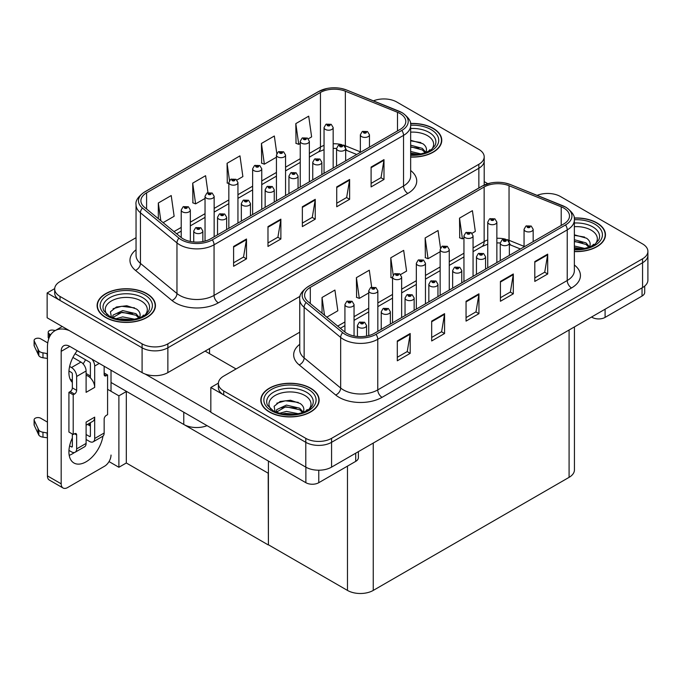 <?xml version="1.0" encoding="UTF-8"?>
<svg xmlns="http://www.w3.org/2000/svg" width="682" height="682" viewBox="0 0 682 682"><rect width="100%" height="100%" fill="white"/><g stroke="black" fill="none" stroke-linecap="round" stroke-linejoin="round"><path stroke-width="1.02" d="M207.064 425.653A18.226 10.528 180 0 1 183.765 424.46L111.021 382.466M300.114 296.261L167.866 372.611A18.226 10.528 0 0 1 142.086 372.611L47.135 317.786L47.135 292.987L142.086 347.803A18.226 10.528 0 0 0 167.866 347.803L478.858 168.258A18.226 10.528 0 0 0 484.194 160.816A18.226 10.528 0 0 1 478.858 168.258L167.866 347.803A18.226 10.528 0 0 1 142.086 347.803L60.025 300.421A18.226 10.528 0 0 1 54.679 292.987L54.679 289.015A18.226 10.528 0 0 0 60.025 296.457L142.086 343.839A18.226 10.528 0 0 0 167.866 343.839L478.858 164.285A18.226 10.528 0 0 0 484.194 156.843A18.226 10.528 0 0 0 478.858 149.401L396.796 102.027A18.226 10.528 0 0 0 373.446 100.842M384.588 98.95L383.216 98.95M54.696 288.614L47.135 292.987M268.41 473.325L126.537 391.417L118.89 395.833L107.586 389.311M126.315 391.545L126.315 462.984L118.89 467.272L109.026 461.586M118.89 467.272L118.89 395.833M268.197 473.453L268.41 544.773L268.41 461.075M268.197 544.892L126.315 462.984M299.748 332.194L223.722 376.089A18.226 10.528 0 0 0 218.385 383.523L218.385 387.495A18.226 10.528 0 0 0 223.722 394.938L305.792 442.32A18.226 10.528 0 0 0 331.571 442.32L642.563 262.766A18.226 10.528 0 0 0 647.9 255.324A18.226 10.528 0 0 1 642.563 262.766L331.571 442.32A18.226 10.528 0 0 1 305.792 442.32L210.832 387.495L210.832 412.303L305.792 467.127A18.226 10.528 0 0 0 331.571 467.127L642.563 287.574A18.226 10.528 0 0 0 647.9 280.132L647.9 251.36A18.226 10.528 0 0 0 642.563 243.917L560.493 196.535A18.226 10.528 0 0 0 537.143 195.359M548.294 193.458L546.913 193.458M218.402 383.131L210.832 387.495M574.432 326.908L574.432 469.907A18.226 10.528 180 0 1 569.086 477.349L373.25 590.416A18.226 10.528 180 0 1 347.47 590.416L268.41 544.773M410.658 157.073A29.164 16.837 0 0 0 441.774 140.279A29.164 16.837 0 0 0 433.232 128.369A29.164 16.837 0 0 0 410.496 123.476M146.903 293.678A29.164 16.837 0 0 0 115.113 290.029A29.164 16.837 0 0 0 97.108 305.587A29.164 16.837 0 0 0 105.65 317.488A29.164 16.837 0 0 0 137.44 321.145A29.164 16.837 0 0 0 155.445 305.587A29.164 16.837 0 0 0 146.903 293.678M97.415 307.13A29.164 16.837 0 0 0 97.313 307.573M400.104 113.553A19.446 11.227 180 0 1 405.799 121.498A19.446 11.227 180 0 1 400.104 129.435L210.619 238.828A19.446 11.227 180 0 1 180.943 237.327L144.422 207.217A19.446 11.227 180 0 1 140.901 200.781A19.446 11.227 180 0 1 146.596 192.835L320.446 92.471A19.446 11.227 180 0 1 345.348 91.209L397.504 112.3A19.446 11.227 180 0 1 400.104 113.553M401.817 112.564A21.875 12.626 0 0 0 398.902 111.149L346.737 90.067A21.875 12.626 0 0 0 341.486 88.498A21.875 12.626 0 0 0 326.9 88.498A21.875 12.626 0 0 0 318.724 91.482L144.882 191.847A21.875 12.626 0 0 0 142.427 208.019L178.948 238.137A21.875 12.626 0 0 0 212.341 239.825L401.817 130.424A21.875 12.626 0 0 0 401.817 112.564M233.602 246.449L233.602 266.295L246.492 258.853L246.492 239.007L233.602 246.449M233.602 262.775L243.534 257.037L246.441 239.663A4.859 2.805 -120 0 0 246.492 239.007M243.448 257.088L246.492 258.853M267.983 226.603L267.983 246.449L280.873 239.007L280.873 219.161L267.983 226.603M267.983 242.928L277.906 237.191L280.813 219.817A4.859 2.805 -120 0 0 280.873 219.161M277.821 237.242L280.873 239.007M371.102 167.064L371.102 186.911L383.992 179.468L383.992 159.622L371.102 167.064M371.102 183.39L381.025 177.661L383.94 160.279A4.859 2.805 -120 0 0 383.992 159.622M380.94 177.712L383.992 179.468M336.729 186.911L336.729 206.757L349.619 199.315L349.619 179.468L336.729 186.911M336.729 203.236L346.652 197.507L349.559 180.125A4.859 2.805 -120 0 0 349.619 179.468M346.567 197.55L349.619 199.315M302.356 206.757L302.356 226.603L315.246 219.161L315.246 199.315L302.356 206.757M302.356 223.082L312.279 217.345L315.186 199.971A4.859 2.805 -120 0 0 315.246 199.315M312.194 217.396L315.246 219.161M136.042 237.686L60.025 281.572A18.226 10.528 0 0 0 54.679 289.015M163.117 222.639L174.132 216.279L171.216 195.546L158.326 202.989L158.326 218.683M276.798 153.51L274.335 136.008L261.445 143.45L261.658 163.177M308.332 138.796L311.623 136.894L308.707 116.162L295.817 123.604L296.031 143.331M207.967 192.614L205.589 175.7L192.699 183.143L192.912 202.869M236.927 180.022L242.877 176.587L239.962 155.854L227.072 163.296L227.285 183.023M228.837 183.603L227.072 182.947M227.072 163.296L229.484 180.483M261.445 143.45L264.36 164.183L276.44 157.21M264.36 164.183L261.445 163.1M295.817 123.604L298.733 144.337L300.242 143.467M298.733 144.337L295.817 143.254M192.699 183.143L195.615 203.875L205.035 198.436M195.615 203.875L192.699 202.784M158.326 202.989L160.824 220.738M155.24 307.573A29.164 16.837 0 0 0 155.138 307.13M441.569 142.257A29.164 16.837 0 0 0 441.467 141.822M574.363 251.59A29.164 16.837 0 0 0 605.471 234.787A29.164 16.837 0 0 0 596.929 222.878A29.164 16.837 0 0 0 574.193 217.993M310.6 388.194A29.164 16.837 0 0 0 278.819 384.537A29.164 16.837 0 0 0 260.814 400.095A29.164 16.837 0 0 0 269.356 412.005A29.164 16.837 0 0 0 301.137 415.653A29.164 16.837 0 0 0 319.142 400.095A29.164 16.837 0 0 0 310.6 388.194M261.112 401.638A29.164 16.837 0 0 0 261.018 402.082M563.801 208.07A19.446 11.227 180 0 1 569.496 216.006A19.446 11.227 180 0 1 563.801 223.943L374.324 333.345A19.446 11.227 180 0 1 344.64 331.844L308.119 301.725A19.446 11.227 180 0 1 304.607 295.289A19.446 11.227 180 0 1 310.301 287.352L484.143 186.987A19.446 11.227 180 0 1 509.045 185.726L561.209 206.808A19.446 11.227 180 0 1 563.801 208.07M565.523 207.081A21.875 12.626 0 0 0 562.599 205.666L510.443 184.575A21.875 12.626 0 0 0 505.183 183.015A21.875 12.626 0 0 0 490.605 183.015A21.875 12.626 0 0 0 482.43 185.99L308.579 286.363A21.875 12.626 0 0 0 306.133 302.535L342.654 332.646A21.875 12.626 0 0 0 376.038 334.333L565.523 224.941A21.875 12.626 0 0 0 565.523 207.081M397.308 340.957L397.308 360.804L410.197 353.361L410.197 333.515L397.308 340.957M397.308 357.283L407.239 351.554L410.146 334.18A4.859 2.805 -120 0 0 410.197 333.515M407.145 351.605L410.197 353.361M431.68 321.111L431.68 340.957L444.57 333.515L444.57 313.669L431.68 321.111M431.68 337.437L441.612 331.708L444.519 314.334A4.859 2.805 -120 0 0 444.57 313.669M441.518 331.759L444.57 333.515M534.799 261.581L534.799 281.427L547.689 273.985L547.689 254.139L534.799 261.581M534.799 277.906L544.73 272.169L547.637 254.795A4.859 2.805 -120 0 0 547.689 254.139M544.645 272.22L547.689 273.985M500.426 281.427L500.426 301.265L513.316 293.823L513.316 273.985L500.426 281.427M500.426 297.744L510.358 292.015L513.265 274.641A4.859 2.805 -120 0 0 513.316 273.985M510.272 292.067L513.316 293.823M466.053 301.265L466.053 321.111L478.943 313.669L478.943 293.823L466.053 301.265M466.053 317.59L475.985 311.862L478.892 294.488A4.859 2.805 -120 0 0 478.943 293.823M475.891 311.913L478.943 313.669M218.385 383.523A18.226 10.528 0 0 0 223.722 390.965L305.792 438.347A18.226 10.528 0 0 0 331.571 438.347L642.563 258.802A18.226 10.528 0 0 0 647.9 251.36M326.823 317.147L337.829 310.787L334.922 290.055L322.032 297.497L322.032 313.2M440.495 248.018L438.04 230.525L425.15 237.958L425.355 257.685M472.038 233.312L475.32 231.411L472.413 210.678L459.523 218.121L459.728 237.839M371.664 287.122L369.294 270.208L356.405 277.651L356.609 297.378M400.624 274.539L406.574 271.104L403.667 250.362L390.777 257.805L390.982 277.531M392.534 278.111L390.777 277.455M390.777 257.805L393.19 274.991M425.15 237.958L428.057 258.7L440.146 251.718M428.057 258.7L425.15 257.608M459.523 218.121L462.43 238.853L463.948 237.975M462.43 238.853L459.523 237.762M356.405 277.651L359.312 298.392L368.732 292.953M359.312 298.392L356.405 297.301M322.032 297.497L324.521 315.255M318.937 402.082A29.164 16.837 0 0 0 318.844 401.638M605.266 236.773A29.164 16.837 0 0 0 605.173 236.33M190.338 241.462L190.338 210.03A4.561 2.634 180 0 1 187.524 212.46A4.561 2.634 180 0 1 182.563 211.889A4.561 2.634 180 0 1 181.224 210.03L183.049 206.868A3.035 1.833 57.8 0 1 184.669 206.953A1.517 0.878 0 0 0 184.711 208.163A1.517 0.878 0 0 0 186.859 208.163A1.517 0.878 0 0 0 186.859 206.927A1.517 0.878 0 0 0 184.762 206.902L186.391 207.55L185.359 207.797L185.376 207.285M184.762 206.902A3.035 1.679 -117.9 0 0 183.339 206.697A3.035 1.679 -117.9 0 0 183.202 206.782M185.334 207.78L184.669 206.953M185.359 207.797L185.334 207.311M202.844 241.573L202.844 230.985A4.561 2.634 180 0 1 200.031 233.423A4.561 2.634 180 0 1 195.069 232.852A4.561 2.634 180 0 1 193.731 230.985L195.546 227.822A3.035 1.833 57.8 0 1 197.166 227.916A1.517 0.878 0 0 0 197.217 229.126A1.517 0.878 0 0 0 199.366 229.126A1.517 0.878 0 0 0 199.366 227.89A1.517 0.878 0 0 0 197.26 227.865L198.718 228.257L197.857 228.751L197.874 228.248M197.26 227.865A3.035 1.679 -117.9 0 0 195.845 227.66A3.035 1.679 -117.9 0 0 195.708 227.745M197.84 228.743L197.166 227.916M197.857 228.751L197.84 228.274M354.043 335.979L354.043 304.539A4.561 2.634 180 0 1 351.23 306.968A4.561 2.634 180 0 1 346.268 306.397A4.561 2.634 180 0 1 344.93 304.539L346.746 301.376A3.035 1.833 57.8 0 1 348.366 301.47A1.517 0.878 0 0 0 348.417 302.68A1.517 0.878 0 0 0 350.565 302.68A1.517 0.878 0 0 0 350.565 301.435A1.517 0.878 0 0 0 348.459 301.41L349.917 301.811L349.056 302.305L349.073 301.802M348.459 301.41A3.035 1.679 -117.9 0 0 347.036 301.205A3.035 1.679 -117.9 0 0 346.908 301.291M349.039 301.819L348.366 301.47M366.549 336.09L366.549 325.502A4.561 2.634 180 0 1 363.736 327.931A4.561 2.634 180 0 1 358.766 327.36A4.561 2.634 180 0 1 357.436 325.502L359.252 322.339A3.035 1.833 57.8 0 1 360.872 322.424A1.517 0.878 0 0 0 360.914 323.643A1.517 0.878 0 0 0 363.063 323.643A1.517 0.878 0 0 0 363.063 322.398A1.517 0.878 0 0 0 360.966 322.373L362.594 323.021L361.562 323.268L360.872 322.424M361.579 323.277L361.579 322.765M360.966 322.373A3.035 1.679 -117.9 0 0 359.542 322.168A3.035 1.679 -117.9 0 0 359.405 322.254M361.562 323.268L361.545 322.782M390.351 324.086L390.351 311.759A4.561 2.634 180 0 1 387.538 314.189A4.561 2.634 180 0 1 382.568 313.618A4.561 2.634 180 0 1 381.238 311.759L383.054 308.596A3.035 1.833 57.8 0 1 384.674 308.682A1.517 0.878 0 0 0 384.716 309.901A1.517 0.878 0 0 0 386.865 309.901A1.517 0.878 0 0 0 386.865 308.656A1.517 0.878 0 0 0 384.767 308.631L386.225 309.031L385.364 309.526L385.381 309.023M384.767 308.631A3.035 1.679 -117.9 0 0 383.344 308.426A3.035 1.679 -117.9 0 0 383.216 308.511M385.347 309.517L384.674 308.682M385.364 309.526L385.347 309.04M414.153 310.344L414.153 298.017A4.561 2.634 180 0 1 411.34 300.447A4.561 2.634 180 0 1 406.378 299.875A4.561 2.634 180 0 1 405.04 298.017L406.856 294.854A3.035 1.833 57.8 0 1 408.475 294.939A1.517 0.878 0 0 0 408.527 296.159A1.517 0.878 0 0 0 410.675 296.159A1.517 0.878 0 0 0 410.675 294.914A1.517 0.878 0 0 0 408.569 294.888L410.206 295.536L409.166 295.783L408.475 294.939M409.183 295.792L409.183 295.272M408.569 294.888A3.035 1.679 -117.9 0 0 407.145 294.684A3.035 1.679 -117.9 0 0 407.018 294.769M409.166 295.783L409.149 295.297M437.955 296.602L437.955 284.275A4.561 2.634 180 0 1 435.142 286.704A4.561 2.634 180 0 1 430.18 286.133A4.561 2.634 180 0 1 428.842 284.275L430.657 281.112A3.035 1.833 57.8 0 1 432.277 281.197A1.517 0.878 0 0 0 432.328 282.408A1.517 0.878 0 0 0 434.477 282.408A1.517 0.878 0 0 0 434.477 281.172A1.517 0.878 0 0 0 432.371 281.146L434.008 281.794L432.968 282.041L432.993 281.53M432.371 281.146A3.035 1.679 -117.9 0 0 430.956 280.941A3.035 1.679 -117.9 0 0 430.819 281.027M432.951 282.033L432.277 281.197M432.968 282.041L432.951 281.555M461.757 282.86L461.757 270.532A4.561 2.634 180 0 1 458.943 272.962A4.561 2.634 180 0 1 453.982 272.391A4.561 2.634 180 0 1 452.643 270.532L454.468 267.37A3.035 1.833 57.8 0 1 456.088 267.455A1.517 0.878 0 0 0 456.13 268.665A1.517 0.878 0 0 0 458.278 268.665A1.517 0.878 0 0 0 458.278 267.429A1.517 0.878 0 0 0 456.181 267.404L457.81 268.052L456.778 268.299L456.088 267.455M456.795 268.307L456.795 267.787M456.181 267.404A3.035 1.679 -117.9 0 0 454.758 267.199A3.035 1.679 -117.9 0 0 454.621 267.284M456.778 268.299L456.752 267.813M226.646 229.578L226.646 217.243A4.561 2.634 180 0 1 223.832 219.672A4.561 2.634 180 0 1 218.871 219.11A4.561 2.634 180 0 1 217.532 217.243L219.348 214.08A3.035 1.833 57.8 0 1 220.968 214.174A1.517 0.878 0 0 0 221.019 215.384A1.517 0.878 0 0 0 223.167 215.384A1.517 0.878 0 0 0 223.167 214.148A1.517 0.878 0 0 0 221.062 214.114L222.699 214.762L221.659 215.009L220.968 214.174M221.684 215.026L221.684 214.506M221.062 214.114A3.035 1.679 -117.9 0 0 219.647 213.909A3.035 1.679 -117.9 0 0 219.51 214.003M221.659 215.009L221.641 214.532M250.456 215.836L250.456 203.5A4.561 2.634 180 0 1 247.643 205.93A4.561 2.634 180 0 1 242.673 205.367A4.561 2.634 180 0 1 241.334 203.5L243.159 200.338A3.035 1.833 57.8 0 1 244.778 200.431A1.517 0.878 0 0 0 244.821 201.642A1.517 0.878 0 0 0 246.969 201.642A1.517 0.878 0 0 0 246.969 200.406A1.517 0.878 0 0 0 244.872 200.372L246.321 200.772L245.469 201.267L245.486 200.764M244.872 200.372A3.035 1.679 -117.9 0 0 243.448 200.167A3.035 1.679 -117.9 0 0 243.312 200.261M245.443 201.258L244.778 200.431M245.469 201.267L245.443 200.781M274.258 202.094L274.258 189.758A4.561 2.634 180 0 1 271.445 192.188A4.561 2.634 180 0 1 266.474 191.616A4.561 2.634 180 0 1 265.145 189.758L266.96 186.595A3.035 1.833 57.8 0 1 268.58 186.689A1.517 0.878 0 0 0 268.623 187.9A1.517 0.878 0 0 0 270.771 187.9A1.517 0.878 0 0 0 270.771 186.655A1.517 0.878 0 0 0 268.674 186.629L270.302 187.277L269.271 187.524L268.58 186.689M269.288 187.541L269.288 187.021M268.674 186.629A3.035 1.679 -117.9 0 0 267.25 186.425A3.035 1.679 -117.9 0 0 267.114 186.51M269.271 187.524L269.254 187.038M298.06 188.343L298.06 176.016A4.561 2.634 180 0 1 295.246 178.445A4.561 2.634 180 0 1 290.276 177.874A4.561 2.634 180 0 1 288.946 176.016L290.762 172.853A3.035 1.833 57.8 0 1 292.382 172.947A1.517 0.878 0 0 0 292.425 174.157A1.517 0.878 0 0 0 294.573 174.157A1.517 0.878 0 0 0 294.573 172.913A1.517 0.878 0 0 0 292.476 172.887L293.933 173.288L293.072 173.782L293.09 173.279M292.476 172.887A3.035 1.679 -117.9 0 0 291.052 172.682A3.035 1.679 -117.9 0 0 290.924 172.768M293.055 173.774L292.382 172.947M293.072 173.782L293.055 173.296M214.148 236.79L214.148 196.288A4.561 2.634 180 0 1 211.335 198.718A4.561 2.634 180 0 1 206.365 198.147A4.561 2.634 180 0 1 205.035 196.288L206.851 193.117A3.035 1.833 57.8 0 1 208.47 193.211A1.517 0.878 0 0 0 208.513 194.421A1.517 0.878 0 0 0 210.661 194.421A1.517 0.878 0 0 0 210.661 193.185A1.517 0.878 0 0 0 208.564 193.159L210.192 193.807L209.161 194.055L208.47 193.211M208.564 193.159A3.035 1.679 -117.9 0 0 207.14 192.955A3.035 1.679 -117.9 0 0 207.004 193.04M237.95 223.048L237.95 182.537A4.561 2.634 180 0 1 235.137 184.975A4.561 2.634 180 0 1 230.166 184.404A4.561 2.634 180 0 1 228.837 182.537L230.652 179.375A3.035 1.833 57.8 0 1 232.272 179.468A1.517 0.878 0 0 0 232.315 180.679A1.517 0.878 0 0 0 234.463 180.679A1.517 0.878 0 0 0 234.463 179.443A1.517 0.878 0 0 0 232.366 179.417L234.003 180.057L232.963 180.312L232.272 179.468M232.98 180.321L232.98 179.801M232.366 179.417A3.035 1.679 -117.9 0 0 230.942 179.213A3.035 1.679 -117.9 0 0 230.814 179.298M232.963 180.312L232.946 179.826M261.752 209.306L261.752 168.795A4.561 2.634 180 0 1 258.938 171.233A4.561 2.634 180 0 1 253.968 170.662A4.561 2.634 180 0 1 252.638 168.795L254.454 165.632A3.035 1.833 57.8 0 1 256.074 165.726A1.517 0.878 0 0 0 256.117 166.937A1.517 0.878 0 0 0 258.265 166.937A1.517 0.878 0 0 0 258.265 165.7A1.517 0.878 0 0 0 256.168 165.675L257.805 166.314L256.764 166.57L256.782 166.058M256.168 165.675A3.035 1.679 -117.9 0 0 254.744 165.47A3.035 1.679 -117.9 0 0 254.616 165.555M256.747 166.553L256.074 165.726M256.764 166.57L256.747 166.084M377.845 331.307L377.845 290.796A4.561 2.634 180 0 1 375.032 293.226A4.561 2.634 180 0 1 370.07 292.655A4.561 2.634 180 0 1 368.732 290.796L370.548 287.633A3.035 1.833 57.8 0 1 372.167 287.727A1.517 0.878 0 0 0 372.219 288.938A1.517 0.878 0 0 0 374.367 288.938A1.517 0.878 0 0 0 374.367 287.693A1.517 0.878 0 0 0 372.261 287.668L373.898 288.315L372.858 288.563L372.167 287.727M372.883 288.571L372.883 288.06M372.261 287.668A3.035 1.679 -117.9 0 0 370.846 287.463A3.035 1.679 -117.9 0 0 370.71 287.548M372.858 288.563L372.841 288.077M401.647 317.565L401.647 277.054A4.561 2.634 180 0 1 398.834 279.484A4.561 2.634 180 0 1 393.872 278.912A4.561 2.634 180 0 1 392.534 277.054L394.358 273.891A3.035 1.833 57.8 0 1 395.978 273.976A1.517 0.878 0 0 0 396.02 275.196A1.517 0.878 0 0 0 398.169 275.196A1.517 0.878 0 0 0 398.169 273.951A1.517 0.878 0 0 0 396.063 273.925L397.7 274.573L396.66 274.82L395.978 273.976M396.685 274.829L396.685 274.317M396.063 273.925A3.035 1.679 -117.9 0 0 394.648 273.721A3.035 1.679 -117.9 0 0 394.511 273.806M396.643 274.812L396.643 274.335M425.457 303.822L425.457 263.312A4.561 2.634 180 0 1 422.644 265.741A4.561 2.634 180 0 1 417.674 265.17A4.561 2.634 180 0 1 416.335 263.312L418.16 260.149A3.035 1.833 57.8 0 1 419.78 260.234A1.517 0.878 0 0 0 419.822 261.453A1.517 0.878 0 0 0 421.97 261.453A1.517 0.878 0 0 0 421.97 260.209A1.517 0.878 0 0 0 419.873 260.183L421.502 260.831L420.47 261.078L419.78 260.234M420.487 261.087L420.487 260.575M419.873 260.183A3.035 1.679 -117.9 0 0 418.45 259.978A3.035 1.679 -117.9 0 0 418.313 260.064M420.47 261.078L420.453 260.592M605.096 309.21L605.096 317.394L642.043 296.056L642.043 287.872M487.826 183.705L484.194 181.608M644.712 286.073L644.712 292.339A9.113 5.26 180 0 1 642.043 296.056M605.096 317.394A9.113 5.26 180 0 1 592.206 317.394L592.206 316.653M591.558 317.019L592.206 317.394M74.44 452.507A24.305 14.032 -60 0 1 72.352 453.854A24.305 14.032 -60 0 1 69.206 455.337M102.948 436.139A24.305 14.032 -60 0 1 86.103 461.791A24.305 14.032 -60 0 1 73.946 463.001A24.305 14.032 -60 0 1 72.352 437.98M72.352 380.471L70.169 379.209M90.399 376.004L86.103 373.523M318.767 470.205L318.767 482.703L355.714 461.373L355.714 453.18M236.057 368.962L205.12 351.102M210.832 411.954L145.155 374.034M85.531 359.755A24.305 14.032 -60 0 1 83.119 363.881M89.521 423.207A24.305 14.032 -60 0 1 89.495 425.551M61.184 483.819A9.113 5.26 120 0 0 63.068 487.997L49.317 480.06A9.113 5.26 -60 0 1 47.433 475.883L61.184 483.819L61.184 351.349A12.157 7.016 60 0 1 63.699 345.791A12.157 7.016 60 0 1 69.777 346.396L305.877 482.703L305.877 467.17M69.283 330.582A36.461 21.048 -120 0 0 54.986 330.693A36.461 21.048 -120 0 0 47.433 347.385L47.433 475.883M63.068 487.997A9.113 5.26 120 0 0 67.629 487.545L104.576 466.207A9.113 5.26 120 0 0 111.021 455.047M72.352 382.414A24.305 14.032 -60 0 1 77.228 350.693M111.021 391.289L111.021 370.207M358.382 451.646L358.382 457.648A9.113 5.26 180 0 1 355.714 461.373M318.767 482.703A9.113 5.26 180 0 1 305.877 482.703M99.248 363.412L94.696 366.038L94.696 387.376A9.113 5.26 -120 0 0 90.399 377.879A9.113 5.26 -120 0 0 88.251 376.208A9.113 5.26 -120 0 0 86.103 375.398M68.959 450.41L71.491 451.868A7.289 4.211 -120 0 0 75.139 452.234A7.289 4.211 -120 0 0 76.648 448.892L86.103 443.436L86.103 422.107L94.696 417.145L94.696 438.475L104.15 433.019L104.15 419.123A3.035 1.756 -60 0 1 106.298 415.406L107.586 414.665L107.586 374.972L104.15 372.986M86.103 443.436A7.289 4.211 60 0 1 84.594 446.778L75.139 452.234M47.433 422.107L40.724 418.228A3.879 2.242 180 0 0 36.496 417.742A3.879 2.242 180 0 0 34.1 419.814L34.1 424.775A3.879 2.242 0 0 0 34.236 425.355L38.84 435.142A6.078 3.512 0 0 0 42.975 437.171L42.975 432.209L47.433 433.019M86.103 425.184L92.812 421.314A9.113 5.26 -120 0 0 94.696 417.145M90.399 422.704L90.399 435.994A1.219 0.699 60 0 1 90.143 436.548A1.219 0.699 60 0 1 89.538 436.489L90.399 435.994M86.103 434.502L89.538 436.489M104.15 433.019A7.289 4.211 60 0 1 102.641 436.352L93.187 441.817A7.289 4.211 -120 0 1 89.538 441.45L86.103 439.464M93.187 441.817A7.289 4.211 -120 0 0 94.696 438.475M80.945 362.074A7.289 4.211 60 0 1 86.103 370.999L76.648 376.455A7.289 4.211 -120 0 0 71.491 367.53L80.945 362.074L72.923 357.436M47.749 342.901L40.724 338.852A3.879 2.242 180 0 0 36.496 338.366A3.879 2.242 180 0 0 34.1 340.429L34.1 345.39A3.879 2.242 0 0 0 34.236 345.97L38.84 355.757A6.078 3.512 0 0 0 42.975 357.786L42.975 352.824L47.433 353.634M94.696 387.376L86.103 392.338L86.103 370.999M94.696 366.038A7.289 4.211 -120 0 0 91.959 359.201M50.741 334.709L49.317 333.89A3.879 2.242 180 0 1 48.183 332.305A3.879 2.242 180 0 1 53.068 330.139L55.336 330.489M90.399 377.879L90.399 363.557A1.219 0.699 60 0 0 89.538 362.074L75.071 353.719M72.352 434.008L72.352 446.412A1.219 0.699 60 0 1 72.104 446.966A1.219 0.699 60 0 1 71.491 446.906L72.352 446.412M68.959 371.025L71.491 372.491A1.219 0.699 60 0 1 72.352 373.975L72.352 387.87A3.035 1.756 -60 0 1 70.203 391.587L68.916 392.338L68.916 432.021L73.213 434.502L74.5 433.761A3.035 1.756 -60 0 1 76.017 433.607A3.035 1.756 -60 0 1 76.648 435.005L76.648 448.892M76.648 376.455L76.648 390.351A3.035 1.756 -60 0 1 74.5 394.068L73.213 394.818L68.916 392.338M69.624 366.447L71.491 367.53M47.433 358.596L47.024 353.404M47.024 358.357L42.975 357.786M42.975 352.824A6.078 3.512 0 0 1 38.84 350.795L34.236 341.009A3.879 2.242 180 0 1 34.1 340.429M38.84 350.795L38.84 355.757M38.022 349.175L38.022 354.137M90.399 426.071L87.484 424.392M107.586 374.972L106.298 375.714A3.035 1.756 -60 0 1 104.781 375.867A3.035 1.756 -60 0 1 104.15 374.478L104.15 366.234M73.213 394.818L73.213 434.502M47.433 437.98L47.024 432.78M69.624 445.832L71.491 446.906M47.024 437.742L42.975 437.171M48.183 332.305L48.183 337.266A3.879 2.242 0 0 0 48.831 338.511M42.975 432.209A6.078 3.512 0 0 1 38.84 430.18L34.236 420.393A3.879 2.242 180 0 1 34.1 419.814M38.84 430.18L38.84 435.142M38.022 428.56L38.022 433.522M410.658 132.155A21.031 12.14 180 0 1 427.478 135.658A21.031 12.14 180 0 1 431.621 149.426M410.521 123.655A28.866 16.666 180 0 1 433.01 128.489A28.866 16.666 180 0 1 441.467 140.279A28.866 16.666 180 0 1 410.658 156.903M410.658 140.322L422.831 143.697C425.892 145.922 427.017 148.48 426.19 151.361A13.734 7.928 0 0 1 425.704 152.589M410.658 151.489L421.075 153.927M410.658 153.066L418.552 154.379M410.658 145.189L422.32 148.369L425.824 152.342M410.658 146.766L422.32 149.946L425.201 152.768M428.484 151.37L429.771 149.75L428.79 151.216M410.658 140.824L420.871 142.538M410.658 147.124L418.918 148.207M410.658 153.424L418.458 154.388M270.959 409.243A21.031 12.14 180 0 1 277.881 394.136A21.031 12.14 180 0 1 304.845 395.483A21.031 12.14 180 0 1 308.997 409.243M310.387 388.314A28.866 16.666 180 0 1 318.844 400.095A28.866 16.666 180 0 1 301.026 415.491A28.866 16.666 180 0 1 269.569 411.877A28.866 16.666 180 0 1 261.112 400.095A28.866 16.666 180 0 1 278.929 384.699A28.866 16.666 180 0 1 310.387 388.314M275.221 412.107L274.113 406.293L280.097 401.51L290.506 400.249L300.208 403.514C303.268 405.739 304.385 408.296 303.567 411.186A13.734 7.928 0 0 1 303.072 412.405M279.569 413.275L286.423 411.391L298.443 413.744M281.947 413.838L295.928 414.196M302.578 412.593L299.688 409.771L285.732 406.736L276.338 412.201L276.713 409.652L286.423 405.091L299.688 408.194L303.2 412.167M305.86 411.195L307.139 409.575L306.167 411.033M276.798 403.215L285.34 400.794L298.247 402.363M280.967 407.887L285.34 407.094L296.286 408.032M282.203 413.889L285.34 413.394L295.835 414.213M107.253 314.734A21.031 12.14 180 0 1 114.175 299.628A21.031 12.14 180 0 1 141.148 300.967A21.031 12.14 180 0 1 145.292 314.734M146.681 293.806A28.866 16.666 180 0 1 155.138 305.587A28.866 16.666 180 0 1 137.321 320.983A28.866 16.666 180 0 1 105.863 317.369A28.866 16.666 180 0 1 97.415 305.587A28.866 16.666 180 0 1 115.232 290.191A28.866 16.666 180 0 1 146.681 293.806M111.516 317.59L110.407 311.776L116.4 307.002L126.809 305.741L136.502 309.006C139.563 311.231 140.688 313.788 139.861 316.67A13.734 7.928 0 0 1 139.375 317.897M115.872 318.758L122.717 316.883L134.746 319.236M118.242 319.329L132.223 319.688M138.872 318.076L135.991 315.255L122.035 312.228L112.632 317.693L113.007 315.135L122.717 310.583L135.991 313.686L139.503 317.659M142.163 316.687L143.442 315.058L142.461 316.525M113.093 308.699L121.643 306.278L134.542 307.846M117.27 313.379L121.643 312.586L132.589 313.524M118.506 319.381L121.643 318.886L132.138 319.696M574.363 226.671A21.031 12.14 180 0 1 591.175 230.175A21.031 12.14 180 0 1 595.326 243.934M574.227 218.163A28.866 16.666 180 0 1 596.716 223.005A28.866 16.666 180 0 1 605.173 234.787A28.866 16.666 180 0 1 574.363 251.411M574.363 234.83L586.537 238.206C589.598 240.431 590.714 242.988 589.896 245.87A13.734 7.928 0 0 1 589.401 247.097M574.363 246.006L584.772 248.436M574.363 247.583L582.258 248.887M574.363 239.706L586.017 242.886L589.529 246.858M574.363 241.283L586.017 244.463L588.907 247.276M592.189 245.887L593.468 244.258L592.496 245.725M574.363 235.341L584.576 237.055M574.363 241.641L582.616 242.724M574.363 247.941L582.164 248.904M321.861 174.601L321.861 162.273A4.561 2.634 180 0 1 319.048 164.703A4.561 2.634 180 0 1 314.087 164.132A4.561 2.634 180 0 1 312.748 162.273L314.564 159.111A3.035 1.833 57.8 0 1 316.184 159.204A1.517 0.878 0 0 0 316.235 160.415A1.517 0.878 0 0 0 318.383 160.415A1.517 0.878 0 0 0 318.383 159.17A1.517 0.878 0 0 0 316.278 159.145L317.914 159.793L316.874 160.04L316.184 159.204M316.278 159.145A3.035 1.679 -117.9 0 0 314.854 158.94A3.035 1.679 -117.9 0 0 314.726 159.025M316.857 160.031L316.857 159.554L316.874 160.04M345.663 160.858L345.663 148.531A4.561 2.634 180 0 1 342.85 150.961A4.561 2.634 180 0 1 337.888 150.39A4.561 2.634 180 0 1 336.55 148.531L338.366 145.368A3.035 1.833 57.8 0 1 339.986 145.462A1.517 0.878 0 0 0 340.037 146.673A1.517 0.878 0 0 0 342.185 146.673A1.517 0.878 0 0 0 342.185 145.428A1.517 0.878 0 0 0 340.079 145.402L341.716 146.05L340.676 146.298L339.986 145.462M340.702 146.306L340.702 145.795M340.079 145.402A3.035 1.679 -117.9 0 0 338.664 145.198A3.035 1.679 -117.9 0 0 338.528 145.283M340.676 146.298L340.659 145.812M369.465 147.116L369.465 134.789A4.561 2.634 180 0 1 366.652 137.218A4.561 2.634 180 0 1 361.69 136.647A4.561 2.634 180 0 1 360.352 134.789L362.176 131.626A3.035 1.833 57.8 0 1 363.796 131.72A1.517 0.878 0 0 0 363.838 132.93A1.517 0.878 0 0 0 365.987 132.93A1.517 0.878 0 0 0 365.987 131.686A1.517 0.878 0 0 0 363.881 131.66L365.518 132.308L364.478 132.555L364.503 132.052M363.881 131.66A3.035 1.679 -117.9 0 0 362.466 131.456A3.035 1.679 -117.9 0 0 362.33 131.541M364.461 132.547L363.796 131.72M364.478 132.555L364.461 132.069M485.567 269.117L485.567 256.79A4.561 2.634 180 0 1 482.754 259.22A4.561 2.634 180 0 1 477.784 258.649A4.561 2.634 180 0 1 476.454 256.79L478.27 253.627A3.035 1.833 57.8 0 1 479.889 253.713A1.517 0.878 0 0 0 479.932 254.923A1.517 0.878 0 0 0 482.08 254.923A1.517 0.878 0 0 0 482.08 253.687A1.517 0.878 0 0 0 479.983 253.661L481.611 254.309L480.58 254.557L480.597 254.045M479.983 253.661A3.035 1.679 -117.9 0 0 478.559 253.457A3.035 1.679 -117.9 0 0 478.423 253.542M480.563 254.539L479.889 253.713M480.58 254.557L480.563 254.071M509.369 255.375L509.369 243.048A4.561 2.634 180 0 1 506.556 245.477A4.561 2.634 180 0 1 501.585 244.906A4.561 2.634 180 0 1 500.256 243.048L502.071 239.885A3.035 1.833 57.8 0 1 503.691 239.97A1.517 0.878 0 0 0 503.734 241.181A1.517 0.878 0 0 0 505.882 241.181A1.517 0.878 0 0 0 505.882 239.945A1.517 0.878 0 0 0 503.785 239.919L505.422 240.567L504.382 240.814L503.691 239.97M503.785 239.919A3.035 1.679 -117.9 0 0 502.361 239.714A3.035 1.679 -117.9 0 0 502.233 239.8M533.171 241.633L533.171 229.305A4.561 2.634 180 0 1 530.357 231.735A4.561 2.634 180 0 1 525.387 231.164A4.561 2.634 180 0 1 524.057 229.305L525.873 226.134A3.035 1.833 57.8 0 1 527.493 226.228A1.517 0.878 0 0 0 527.536 227.438A1.517 0.878 0 0 0 529.684 227.438A1.517 0.878 0 0 0 529.684 226.202A1.517 0.878 0 0 0 527.587 226.177L529.223 226.825L528.183 227.072L527.493 226.228M528.2 227.08L528.2 226.56M527.587 226.177A3.035 1.679 -117.9 0 0 526.163 225.972A3.035 1.679 -117.9 0 0 526.035 226.057M528.183 227.072L528.166 226.586M449.259 290.08L449.259 249.569A4.561 2.634 180 0 1 446.446 251.999A4.561 2.634 180 0 1 441.476 251.428A4.561 2.634 180 0 1 440.146 249.569L441.962 246.407A3.035 1.833 57.8 0 1 443.581 246.492A1.517 0.878 0 0 0 443.624 247.711A1.517 0.878 0 0 0 445.772 247.711A1.517 0.878 0 0 0 445.772 246.466A1.517 0.878 0 0 0 443.675 246.441L445.133 246.841L444.272 247.336L444.289 246.833M443.675 246.441A3.035 1.679 -117.9 0 0 442.251 246.236A3.035 1.679 -117.9 0 0 442.124 246.321M444.255 247.327L443.581 246.492M444.272 247.336L444.255 246.85M473.061 276.338L473.061 235.827A4.561 2.634 180 0 1 470.248 238.257A4.561 2.634 180 0 1 465.277 237.686A4.561 2.634 180 0 1 463.948 235.827L465.763 232.664A3.035 1.833 57.8 0 1 467.383 232.75A1.517 0.878 0 0 0 467.426 233.969A1.517 0.878 0 0 0 469.574 233.969A1.517 0.878 0 0 0 469.574 232.724A1.517 0.878 0 0 0 467.477 232.698L469.114 233.346L468.074 233.594L467.383 232.75M468.091 233.602L468.091 233.082M467.477 232.698A3.035 1.679 -117.9 0 0 466.053 232.494A3.035 1.679 -117.9 0 0 465.925 232.579M468.074 233.594L468.057 233.108M496.863 262.596L496.863 222.085A4.561 2.634 180 0 1 494.049 224.514A4.561 2.634 180 0 1 489.088 223.943A4.561 2.634 180 0 1 487.749 222.085L489.565 218.922A3.035 1.833 57.8 0 1 491.185 219.007A1.517 0.878 0 0 0 491.236 220.226A1.517 0.878 0 0 0 493.384 220.226A1.517 0.878 0 0 0 493.384 218.982A1.517 0.878 0 0 0 491.279 218.956L492.916 219.604L491.875 219.851L491.893 219.34M491.279 218.956A3.035 1.679 -117.9 0 0 489.864 218.752A3.035 1.679 -117.9 0 0 489.727 218.837M491.858 219.843L491.185 219.007M491.875 219.851L491.858 219.365M285.553 195.564L285.553 155.053A4.561 2.634 180 0 1 282.74 157.482A4.561 2.634 180 0 1 277.779 156.92A4.561 2.634 180 0 1 276.44 155.053L278.256 151.89A3.035 1.833 57.8 0 1 279.876 151.984A1.517 0.878 0 0 0 279.927 153.194A1.517 0.878 0 0 0 282.075 153.194A1.517 0.878 0 0 0 282.075 151.958A1.517 0.878 0 0 0 279.97 151.933L281.606 152.572L280.566 152.819L279.876 151.984M280.592 152.836L280.592 152.316M279.97 151.933A3.035 1.679 -117.9 0 0 278.554 151.719A3.035 1.679 -117.9 0 0 278.418 151.813M280.566 152.819L280.549 152.342M309.355 181.821L309.355 141.31A4.561 2.634 180 0 1 306.542 143.74A4.561 2.634 180 0 1 301.58 143.177A4.561 2.634 180 0 1 300.242 141.31L302.058 138.148A3.035 1.833 57.8 0 1 303.678 138.241A1.517 0.878 0 0 0 303.729 139.452A1.517 0.878 0 0 0 305.877 139.452A1.517 0.878 0 0 0 305.877 138.216A1.517 0.878 0 0 0 303.771 138.182L305.408 138.83L304.368 139.077L304.394 138.574M303.771 138.182A3.035 1.679 -117.9 0 0 302.356 137.977A3.035 1.679 -117.9 0 0 302.22 138.071M304.351 139.068L303.678 138.241M304.368 139.077L304.351 138.591M333.166 168.079L333.166 127.568A4.561 2.634 180 0 1 330.352 129.998A4.561 2.634 180 0 1 325.382 129.427A4.561 2.634 180 0 1 324.044 127.568L325.868 124.405A3.035 1.833 57.8 0 1 327.488 124.499A1.517 0.878 0 0 0 327.531 125.71A1.517 0.878 0 0 0 329.679 125.71A1.517 0.878 0 0 0 329.679 124.465A1.517 0.878 0 0 0 327.582 124.439L329.21 125.087L328.178 125.335L327.488 124.499M328.195 125.352L328.195 124.832M327.582 124.439A3.035 1.679 -117.9 0 0 326.158 124.235A3.035 1.679 -117.9 0 0 326.022 124.32M328.178 125.335L328.153 124.849M183.765 424.46L183.765 412.201M142.086 372.611L142.086 343.839M478.858 187.976L478.858 164.285M167.866 372.611L167.866 343.839M209.545 353.66L209.545 348.553M305.792 467.127L305.792 438.347M331.571 467.127L331.571 438.347M642.563 287.574L642.563 258.802M569.086 477.349L569.086 329.994M373.25 590.416L373.25 443.061M347.47 590.416L347.47 466.13M410.658 170.509A30.383 17.544 180 0 1 407.836 193.432L218.351 302.834A6.078 3.512 60 0 1 214.054 295.391L403.539 185.99A24.305 14.032 0 0 0 410.658 176.067L410.658 125.462A24.305 14.032 180 0 1 403.539 135.386A6.078 3.512 -120 0 0 401.817 130.424M218.351 302.834A30.383 17.544 180 0 1 175.385 302.834A30.383 17.544 180 0 1 171.983 300.489L135.462 270.379A30.383 17.544 180 0 1 136.042 249.791M179.681 295.391A24.305 14.032 0 0 0 214.054 295.391L214.054 244.787A24.305 14.032 180 0 1 176.962 242.911L140.441 212.793A24.305 14.032 180 0 1 136.042 204.745L136.042 255.349A24.305 14.032 0 0 0 140.441 263.405L176.962 293.516A24.305 14.032 0 0 0 179.681 295.391M326.9 88.498L318.264 91.678A6.078 3.512 60 0 1 318.724 91.482M144.882 191.847A6.078 3.512 -120 0 0 144.422 192.043C138.079 196.629 135.283 200.858 136.042 204.745M142.427 208.019A6.078 4.066 129.5 0 0 140.441 212.793L140.441 263.405A6.078 4.066 -50.5 0 1 135.462 270.379M178.948 238.137A6.078 4.066 129.5 0 0 176.962 242.911L176.962 293.516A6.078 4.066 -50.5 0 1 171.983 300.489M212.341 239.825A6.078 3.512 60 0 1 214.054 244.787L403.539 135.386L403.539 185.99A6.078 3.512 60 0 0 407.836 193.432M60.025 296.457L60.025 300.421M146.596 192.835L146.596 209.016M397.504 112.3L397.504 130.935M345.348 91.209L345.348 145.786A19.446 11.227 0 0 0 343.242 145.044M360.352 151.856L345.348 145.786A10.938 5.124 -68 0 0 345.45 147.303M341.853 144.669A19.446 11.227 0 0 0 333.166 143.774M324.044 145.411A19.446 11.227 0 0 0 320.446 147.048L309.355 153.441M320.446 92.471L320.446 147.048A10.938 6.317 60 0 1 318.179 152.052L309.355 157.141M300.242 158.71L285.553 167.184M276.44 172.452L261.752 180.935M252.638 186.195L237.95 194.677M228.837 199.937L214.148 208.419M205.035 213.679L190.338 222.162M181.224 227.421L173.987 231.599M356.72 154.473L347.522 150.756A10.938 5.124 -68 0 1 345.663 148.318M302.356 207.388L315.186 199.971M336.729 187.541L349.559 180.125M371.102 167.695L383.94 160.279M267.983 227.234L280.813 219.817M233.602 247.072L246.441 239.663M574.363 265.017A30.383 17.544 180 0 1 571.533 287.949L382.056 397.342A6.078 3.512 60 0 1 377.76 389.899L567.236 280.507A24.305 14.032 0 0 0 574.363 270.584L574.363 219.979A24.305 14.032 180 0 1 567.236 229.902A6.078 3.512 -120 0 0 565.523 224.941M382.056 397.342A30.383 17.544 180 0 1 339.09 397.342A30.383 17.544 180 0 1 335.68 395.006L299.159 364.887A30.383 17.544 180 0 1 299.748 344.299M343.387 389.899A24.305 14.032 0 0 0 377.76 389.899L377.76 339.295A24.305 14.032 180 0 1 340.659 337.42L304.138 307.309A24.305 14.032 180 0 1 299.748 299.262L299.748 349.866A24.305 14.032 0 0 0 304.138 357.914L340.659 388.024A24.305 14.032 0 0 0 343.387 389.899M490.605 183.015L481.969 186.186A6.078 3.512 60 0 1 482.43 185.99M308.579 286.363A6.078 3.512 -120 0 0 308.119 286.551C301.785 291.137 298.989 295.374 299.748 299.262M306.133 302.535A6.078 4.066 129.5 0 0 304.138 307.309L304.138 357.914A6.078 4.066 -50.5 0 1 299.159 364.887M342.654 332.646A6.078 4.066 129.5 0 0 340.659 337.42L340.659 388.024A6.078 4.066 -50.5 0 1 335.68 395.006M376.038 334.333A6.078 3.512 60 0 1 377.76 339.295L567.236 229.902L567.236 280.507A6.078 3.512 60 0 0 571.533 287.949M223.722 390.965L223.722 394.938M310.301 287.352L310.301 303.524M561.209 206.808L561.209 225.444M509.045 185.726L509.045 240.303A19.446 11.227 0 0 0 506.939 239.561M524.057 246.373L509.045 240.303A10.938 5.124 -68 0 0 509.147 241.812M505.55 239.177A19.446 11.227 0 0 0 496.863 238.282M487.749 239.919A19.446 11.227 0 0 0 484.143 241.556L473.061 247.958M484.143 186.987L484.143 241.556A10.938 6.317 60 0 1 481.876 246.569L473.061 251.658M463.948 253.218L449.259 261.7M440.146 266.96L425.457 275.443M416.335 280.703L401.647 289.185M392.534 294.445L377.845 302.927M368.732 308.187L354.043 316.67M344.93 321.938L337.692 326.115M520.426 248.99L511.219 245.264A10.938 5.124 -68 0 1 509.36 242.835M466.053 301.896L478.892 294.488M500.426 282.05L513.265 274.641M534.799 262.203L547.637 254.795M431.68 321.742L444.519 314.334M397.308 341.588L410.146 334.18M69.777 346.396L61.184 351.349M49.317 337.3L49.317 333.89M76.648 390.351L72.352 387.87M34.236 341.009L34.236 345.97M106.298 375.714L104.15 374.478M74.5 394.068L70.203 391.587M76.648 435.005L74.5 433.761M34.236 420.393L34.236 425.355M410.658 128.497A23.282 13.444 180 0 1 429.063 132.385A23.282 13.444 180 0 1 435.065 145.436L431.433 149.563L425.892 152.512L419.771 154.183L410.658 154.754M410.658 125.232A26.129 15.089 180 0 1 431.084 129.606A26.129 15.089 180 0 1 436.352 146.562A26.129 15.089 180 0 1 410.658 155.317M267.523 405.261A23.282 13.444 180 0 1 278.282 390.087A23.282 13.444 180 0 1 306.44 392.21A23.282 13.444 180 0 1 312.433 405.261L311.819 406.336C309.833 408.058 312.339 407.989 303.268 412.337C292.314 415.824 282.229 415.253 273.022 410.615L267.523 405.261M308.452 389.431A26.129 15.089 180 0 1 308.452 410.76A26.129 15.089 180 0 1 271.504 410.76A26.129 15.089 180 0 1 271.504 389.431A26.129 15.089 180 0 1 308.452 389.431M103.817 310.745A23.282 13.444 180 0 1 114.585 295.579A23.282 13.444 180 0 1 142.743 297.693A23.282 13.444 180 0 1 148.736 310.745L148.113 311.819C146.127 313.541 148.633 313.481 139.563 317.829C128.608 321.316 118.532 320.736 109.316 316.098L103.817 310.745M144.755 294.914A26.129 15.089 180 0 1 144.755 316.252A26.129 15.089 180 0 1 107.799 316.252A26.129 15.089 180 0 1 107.799 294.914A26.129 15.089 180 0 1 144.755 294.914M574.363 223.005A23.282 13.444 180 0 1 592.769 226.893A23.282 13.444 180 0 1 598.762 239.945L595.139 244.079L589.598 247.029L583.477 248.691L574.363 249.271M574.355 219.74A26.129 15.089 180 0 1 594.781 224.122A26.129 15.089 180 0 1 600.058 241.078A26.129 15.089 180 0 1 574.363 249.834M484.194 185.044L484.194 156.843M410.658 125.462C411.476 121.686 408.688 117.449 402.278 112.76L346.925 90.126L341.486 88.498M318.264 91.678L144.422 192.043M347.522 150.756L345.663 150.083M336.55 148.446L333.166 148.395M324.044 149.69L318.179 152.052M300.242 162.41L285.553 170.884M276.44 176.152L261.752 184.626M252.638 189.894L237.95 198.377M228.837 203.637L214.148 212.119M205.035 217.379L190.338 225.861M181.224 231.121L176.629 233.773M574.363 219.979C575.182 216.194 572.386 211.966 565.983 207.277L510.63 184.634L505.183 183.015M481.969 186.186L308.119 286.551M511.219 245.264L509.369 244.599M500.256 242.963L496.863 242.903M487.749 244.199L481.876 246.569M463.948 256.918L449.259 265.4M440.146 270.66L425.457 279.143M416.335 284.403L401.647 292.885M392.534 298.145L377.845 306.627M368.732 311.887L354.043 320.37M344.93 325.629L340.335 328.289M190.338 210.03L188.377 206.774L183.339 206.697M181.224 237.558L181.224 210.03M202.844 230.985L200.883 227.737L195.845 227.66M193.731 241.974L193.731 230.985M354.043 304.539L352.083 301.291L347.036 301.205M344.93 332.074L344.93 304.539M366.549 325.502L364.58 322.254L359.542 322.168M357.436 336.482L357.436 325.502M390.351 311.759L388.39 308.503L383.344 308.426M381.238 329.346L381.238 311.759M414.153 298.017L412.192 294.76L407.145 294.684M405.04 315.604L405.04 298.017M437.955 284.275L435.994 281.018L430.956 280.941M428.842 301.862L428.842 284.275M461.757 270.532L459.796 267.276L454.758 267.199M452.643 288.119L452.643 270.532M226.646 217.243L224.685 213.995L219.647 213.909M217.532 234.838L217.532 217.243M250.456 203.5L248.487 200.252L243.448 200.167M241.334 221.096L241.334 203.5M274.258 189.758L272.288 186.51L267.25 186.425M265.145 207.354L265.145 189.758M298.06 176.016L296.099 172.768L291.052 172.682M288.946 193.611L288.946 176.016M214.148 196.288L212.179 193.032L207.14 192.955M205.035 241.078L205.035 196.288M237.95 182.537L235.981 179.289L230.942 179.213M228.837 228.317L228.837 182.537M261.752 168.795L259.791 165.547L254.744 165.47M252.638 214.574L252.638 168.795M377.845 290.796L375.884 287.548L370.846 287.463M368.732 335.595L368.732 290.796M401.647 277.054L399.686 273.806L394.648 273.721M392.534 322.825L392.534 277.054M425.457 263.312L423.488 260.064L418.45 259.978M416.335 309.082L416.335 263.312M54.986 330.693L62.233 326.507M441.467 140.279L441.467 142.7M318.844 400.095L318.844 402.525M261.112 400.095L261.112 402.525M155.138 305.587L155.138 308.008M97.415 305.587L97.415 308.008M605.173 234.787L605.173 237.208M321.861 162.273L319.901 159.025L314.854 158.94M312.748 179.869L312.748 162.273M345.663 148.531L343.702 145.283L338.664 145.198M336.55 166.127L336.55 148.531M369.465 134.789L367.504 131.541L362.466 131.456M360.352 152.384L360.352 134.789M485.567 256.79L483.598 253.534L478.559 253.457M476.454 274.377L476.454 256.79M509.369 243.048L507.399 239.791L502.361 239.714M500.256 260.635L500.256 243.048M533.171 229.305L531.21 226.049L526.163 225.972M524.057 246.893L524.057 229.305M449.259 249.569L447.29 246.313L442.251 246.236M440.146 295.34L440.146 249.569M473.061 235.827L471.1 232.571L466.053 232.494M463.948 281.598L463.948 235.827M496.863 222.085L494.902 218.828L489.864 218.752M487.749 267.856L487.749 222.085M285.553 155.053L283.593 151.805L278.554 151.719M276.44 200.832L276.44 155.053M309.355 141.31L307.394 138.062L302.356 137.977M300.242 187.081L300.242 141.31M333.166 127.568L331.196 124.32L326.158 124.235M324.044 173.339L324.044 127.568"/></g></svg>
